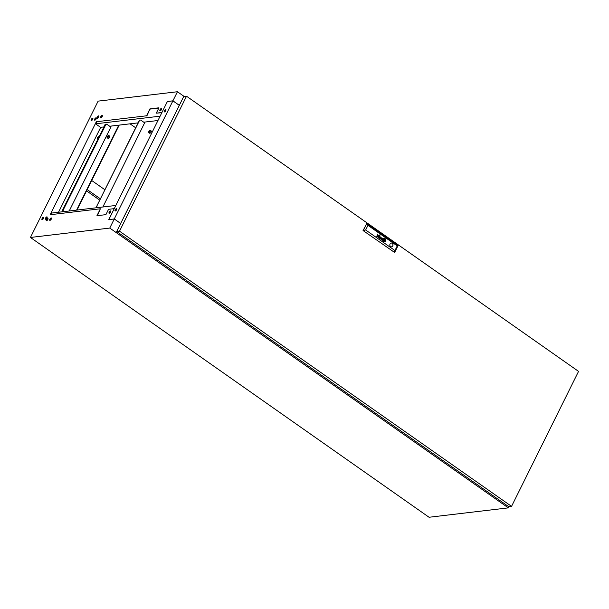 <?xml version="1.0" encoding="UTF-8"?>
<svg xmlns="http://www.w3.org/2000/svg" width="609" height="609" viewBox="0 0 609 609"><rect width="100%" height="100%" fill="white"/><g stroke="black" fill="none" stroke-linecap="round" stroke-linejoin="round"><path stroke-width="0.91" d="M43.536 218.38A1.416 0.586 -54.9 0 0 43.62 217.306A1.416 0.586 -54.9 0 0 42.074 218.555A1.416 0.586 -54.9 0 0 41.991 219.628A1.416 0.586 -54.9 0 0 43.536 218.38M43.726 217.474A1.416 0.586 -54.9 0 0 42.371 218.76A1.416 0.586 -54.9 0 0 42.181 219.674M46.984 217.969A1.416 0.586 -54.9 0 0 47.06 216.895A1.416 0.586 -54.9 0 0 45.523 218.144A1.416 0.586 -54.9 0 0 45.439 219.217A1.416 0.586 -54.9 0 0 46.984 217.969M47.175 217.063A1.416 0.586 -54.9 0 0 45.82 218.357A1.416 0.586 -54.9 0 0 45.629 219.263M47.86 219.468A1.416 0.586 -54.9 0 0 47.944 218.403A1.416 0.586 -54.9 0 0 46.398 219.643A1.416 0.586 -54.9 0 0 46.314 220.717A1.416 0.586 -54.9 0 0 47.86 219.468M48.05 218.562A1.416 0.586 -54.9 0 0 46.695 219.857A1.416 0.586 -54.9 0 0 46.505 220.762M51.308 219.065A1.416 0.586 -54.9 0 0 51.392 217.992A1.416 0.586 -54.9 0 0 49.847 219.24A1.416 0.586 -54.9 0 0 49.763 220.313A1.416 0.586 -54.9 0 0 51.308 219.065M51.499 218.151A1.416 0.586 -54.9 0 0 50.144 219.446A1.416 0.586 -54.9 0 0 49.953 220.359M110.61 212.039A1.416 0.586 -54.9 0 0 110.693 210.965A1.416 0.586 -54.9 0 0 109.148 212.214A1.416 0.586 -54.9 0 0 109.064 213.287A1.416 0.586 -54.9 0 0 110.61 212.039M110.808 211.125A1.416 0.586 -54.9 0 0 109.453 212.419A1.416 0.586 -54.9 0 0 109.255 213.333M92.713 119.311A1.416 0.586 -54.9 0 0 92.796 118.237A1.416 0.586 -54.9 0 0 91.251 119.486A1.416 0.586 -54.9 0 0 91.167 120.559A1.416 0.586 -54.9 0 0 92.713 119.311M92.903 118.405A1.416 0.586 -54.9 0 0 91.548 119.699A1.416 0.586 -54.9 0 0 91.358 120.605M96.161 118.907A1.416 0.586 -54.9 0 0 96.245 117.834A1.416 0.586 -54.9 0 0 94.7 119.075A1.416 0.586 -54.9 0 0 94.616 120.148A1.416 0.586 -54.9 0 0 96.161 118.907M96.351 117.994A1.416 0.586 -54.9 0 0 94.996 119.288A1.416 0.586 -54.9 0 0 94.806 120.201M98.727 116.997A1.416 0.586 -54.9 0 0 98.81 115.923A1.416 0.586 -54.9 0 0 97.265 117.172A1.416 0.586 -54.9 0 0 97.181 118.245A1.416 0.586 -54.9 0 0 98.727 116.997M98.917 116.083A1.416 0.586 -54.9 0 0 97.562 117.377A1.416 0.586 -54.9 0 0 97.371 118.291M102.175 116.585A1.416 0.586 -54.9 0 0 102.259 115.512A1.416 0.586 -54.9 0 0 100.713 116.761A1.416 0.586 -54.9 0 0 100.63 117.834A1.416 0.586 -54.9 0 0 102.175 116.585M102.365 115.68A1.416 0.586 -54.9 0 0 101.01 116.974A1.416 0.586 -54.9 0 0 100.82 117.88M161.484 109.559A1.416 0.586 -54.9 0 0 161.568 108.486A1.416 0.586 -54.9 0 0 160.022 109.734A1.416 0.586 -54.9 0 0 159.939 110.808A1.416 0.586 -54.9 0 0 161.484 109.559M161.674 108.653A1.416 0.586 -54.9 0 0 160.319 109.947A1.416 0.586 -54.9 0 0 160.129 110.853M109.757 228.071L508.363 507.868L429.056 517.262L30.45 237.464L98.125 101.132L177.432 91.738L172.918 100.828L167.399 101.482L161.941 112.482L156.285 113.152L158.934 107.808L149.974 108.874L146.533 115.801L96.329 121.747L50.174 214.726L100.378 208.78L96.938 215.708L105.905 214.65L108.554 209.313L114.21 208.643L108.752 219.636L114.264 218.981L109.757 228.071L30.45 237.464M177.432 91.738L184.192 96.488M146.533 115.801L96.329 121.747M149.974 108.874L146.83 116.014M158.804 108.075L150.271 109.08M156.285 113.152L161.811 112.741M179.328 105.334L172.918 100.828M508.363 507.868L508.957 506.665M120.681 223.488L114.264 218.981M100.378 208.78L97.364 215.662M51.575 213.074L50.6 214.68M96.625 121.96L95.659 123.916L100.645 127.41L58.525 212.252M135.678 127.783L130.037 123.825M86.554 190.891L99.754 200.155M87.201 189.589L100.401 198.854M104.915 189.764L91.708 180.5M43.688 218.007A1.538 0.632 -54.9 0 0 42.805 219.118A1.538 0.632 -54.9 0 0 42.668 219.453M47.137 217.596A1.538 0.632 -54.9 0 0 46.254 218.715A1.538 0.632 -54.9 0 0 46.117 219.05M48.012 219.095A1.538 0.632 -54.9 0 0 47.129 220.214A1.538 0.632 -54.9 0 0 46.992 220.549M51.46 218.684A1.538 0.632 -54.9 0 0 50.577 219.803A1.538 0.632 -54.9 0 0 50.44 220.138M110.762 211.658A1.538 0.632 -54.9 0 0 109.886 212.777A1.538 0.632 -54.9 0 0 109.742 213.112M51.384 213.097L115.779 205.469M116.7 209.572L115.877 209.671M390.597 246.592A1.941 1.66 -96.8 0 1 392.234 243.296A1.941 1.66 -96.8 0 1 390.597 246.592M391.625 246.866A1.941 1.66 83.2 0 0 391.168 243.021M384.264 238.682L384.271 238.675A1.538 1.309 83.2 0 0 384.264 238.682A1.538 1.309 83.2 0 0 383.784 238.85A1.142 0.974 83.2 0 0 383.396 239.322A1.599 1.363 83.2 0 0 383.388 240.715A1.165 0.997 83.2 0 0 383.799 241.248A1.165 0.997 83.2 0 0 383.807 241.248A1.165 0.997 83.2 0 0 383.822 241.248L383.739 241.415A1.621 1.385 -96.8 0 1 385.109 238.659L385.025 238.827A1.576 1.347 83.2 0 0 383.799 238.85A1.142 0.974 83.2 0 0 383.404 239.314A1.599 1.363 83.2 0 0 383.404 240.715A1.165 0.997 83.2 0 0 383.815 241.24L383.731 241.408M383.906 241.08A0.761 0.655 -96.8 0 1 383.594 240.738A1.256 1.073 -96.8 0 1 383.457 239.976A1.88 1.606 -96.8 0 1 383.533 239.504A1.073 0.913 -96.8 0 1 383.883 239.01A1.5 1.279 -96.8 0 1 384.934 239.002L384.842 239.185A4.408 3.768 83.2 0 0 384.644 239.124A1.248 1.066 83.2 0 0 384.462 239.093A2.55 2.177 83.2 0 0 384.18 239.101A0.708 0.601 83.2 0 0 383.807 239.299L383.777 239.36A1.188 1.012 83.2 0 0 383.708 239.543A2.718 2.322 83.2 0 0 383.647 239.847A1.576 1.347 83.2 0 0 383.693 240.578A0.464 0.396 83.2 0 0 383.883 240.844A1.119 0.959 83.2 0 0 383.99 240.905L383.99 240.905A1.119 0.959 83.2 0 1 383.868 240.844A0.449 0.381 83.2 0 1 383.792 240.768L383.777 240.768A0.464 0.396 83.2 0 1 383.678 240.578A1.355 1.157 83.2 0 1 383.617 240.235L383.617 240.235A1.576 1.347 83.2 0 1 383.632 239.855A2.718 2.322 83.2 0 1 383.7 239.543L383.7 239.543A1.188 1.012 83.2 0 1 383.761 239.36L383.792 239.307A0.662 0.571 83.2 0 1 384.005 239.139L384.005 239.139A0.708 0.601 83.2 0 1 384.15 239.101A0.708 0.601 83.2 0 0 384.15 239.101L384.165 239.101M383.898 240.631L383.799 240.464A0.853 0.731 -96.8 0 1 383.784 240.258A1.736 1.477 -96.8 0 1 383.815 239.931A3.867 3.304 -96.8 0 1 383.876 239.649A1.401 1.195 -96.8 0 1 383.906 239.527A2.109 1.797 -96.8 0 1 383.959 239.398L384.066 239.291A0.655 0.556 -96.8 0 1 384.188 239.261A1.089 0.929 -96.8 0 1 384.416 239.276A9.462 8.084 -96.8 0 1 384.583 239.314A1.469 1.256 -96.8 0 1 384.751 239.367L384.667 239.535A2.809 2.398 83.2 0 0 384.317 239.406A0.533 0.457 83.2 0 0 384.195 239.39L384.142 239.413A1.226 1.051 83.2 0 0 384.119 239.466A2.649 2.261 83.2 0 0 384.043 239.68A15.164 12.956 83.2 0 0 383.967 239.923A2.086 1.781 83.2 0 0 383.914 240.167A1.248 1.066 83.2 0 0 383.891 240.296L383.906 240.426A1.363 1.165 83.2 0 0 384.005 240.479A13.588 11.609 83.2 0 0 384.165 240.555L384.081 240.722A1.462 1.248 -96.8 0 1 383.898 240.631M384.188 239.39L384.134 239.413A1.226 1.051 83.2 0 0 384.112 239.466A2.649 2.261 83.2 0 0 384.028 239.687A15.164 12.956 83.2 0 0 383.959 239.923A2.086 1.781 83.2 0 0 383.898 240.167A1.248 1.066 83.2 0 0 383.883 240.296L383.921 240.426A1.363 1.165 83.2 0 0 384.02 240.479A13.588 11.609 83.2 0 0 384.15 240.555L384.066 240.722M378.927 237.853L378.912 237.601A0.776 0.662 -96.8 0 1 378.562 237.601L378.638 237.449A0.586 0.495 83.2 0 0 378.821 237.472L378.996 237.381A0.579 0.495 83.2 0 0 379.087 237.244L379.232 236.954A2.71 2.314 83.2 0 0 379.095 236.878L379.369 236.665A1.248 1.066 83.2 0 0 379.415 236.574A0.556 0.48 83.2 0 0 379.445 236.467L379.377 236.208A0.632 0.54 83.2 0 0 379.118 236.026L378.828 236.079A0.662 0.571 83.2 0 0 378.714 236.239L378.547 236.125A0.624 0.533 -96.8 0 1 379.217 235.881A1.561 1.332 -96.8 0 1 379.338 235.942A0.624 0.533 -96.8 0 1 379.407 235.995A5.192 4.438 -96.8 0 1 379.453 236.033A0.502 0.434 -96.8 0 1 379.498 236.079A2.048 1.751 -96.8 0 1 379.536 236.125L379.582 236.193A0.586 0.502 -96.8 0 1 379.62 236.277L379.643 236.353A0.632 0.54 -96.8 0 1 379.643 236.429L379.643 236.49A2.269 1.941 -96.8 0 1 379.628 236.551L379.613 236.604A14.144 12.089 -96.8 0 1 379.574 236.703A0.936 0.799 -96.8 0 1 379.529 236.787L379.08 237.677A0.868 0.746 83.2 0 0 379.057 237.731L378.927 237.853M378.577 236.703L378.395 236.81A0.464 0.396 83.2 0 0 378.341 236.909L378.395 237.304A0.502 0.434 83.2 0 0 378.539 237.403L378.463 237.556A1.21 1.035 -96.8 0 1 378.372 237.502A0.822 0.7 -96.8 0 1 378.197 237.335L378.136 237.183A0.487 0.419 -96.8 0 1 378.745 236.543A3.022 2.588 -96.8 0 1 378.927 236.619L378.859 236.764A0.967 0.822 83.2 0 0 378.707 236.711A0.51 0.434 83.2 0 0 378.6 236.703L378.41 236.802A0.464 0.396 83.2 0 0 378.356 236.909L378.41 237.297A0.502 0.434 83.2 0 0 378.524 237.411L378.455 237.548M381.797 239.9A1.058 0.906 -96.8 0 1 381.569 239.725L381.493 239.588A0.457 0.388 -96.8 0 1 381.843 238.85L381.843 238.85A0.571 0.487 -96.8 0 1 382.102 238.895A2.428 2.078 -96.8 0 1 382.262 238.964L382.193 239.109A3.342 2.855 83.2 0 0 382.132 239.078A0.495 0.419 83.2 0 0 382.064 239.055A1.172 1.005 83.2 0 0 381.995 239.048L381.782 239.116A0.464 0.396 83.2 0 0 381.721 239.192L381.873 239.748M381.919 239.048L381.767 239.116A0.464 0.396 83.2 0 0 381.706 239.192L381.858 239.748M578.55 371.383L186.521 96.214L119.516 231.176L511.552 506.353L578.55 371.383M363.055 230.545L366.763 223.602L398.058 245.564L394.624 252.476L363.055 230.545L394.624 252.476L394.944 250.55L365.651 229.981L367.95 225.345L366.763 223.602L363.337 230.507L365.651 229.981M186.521 96.214L183.69 96.549L116.692 231.511L119.516 231.176M511.552 506.353L508.721 506.688L116.692 231.511M398.058 245.564L397.251 245.914L367.95 225.345M394.944 250.55L397.251 245.914M385.033 239.733L385.01 239.71A1.21 1.035 83.2 0 0 384.918 239.657A66.191 56.553 83.2 0 0 384.766 239.581L384.858 239.413A11.221 9.584 -96.8 0 1 385.01 239.489L385.101 239.581A0.525 0.449 -96.8 0 1 385.124 239.642L385.139 239.71A1.576 1.347 -96.8 0 1 385.147 239.832A0.662 0.571 -96.8 0 1 385.147 239.923A4.096 3.502 -96.8 0 1 385.132 240.113A1.309 1.119 -96.8 0 1 385.116 240.258A10.833 9.257 -96.8 0 1 385.071 240.441A1.454 1.241 -96.8 0 1 384.964 240.761L384.918 240.821A0.487 0.419 -96.8 0 1 384.842 240.852L384.781 240.867A6.859 5.862 -96.8 0 1 384.713 240.875L384.69 240.875A1.545 1.325 -96.8 0 1 384.561 240.859A2.017 1.72 -96.8 0 1 384.431 240.837A2.611 2.23 -96.8 0 1 384.18 240.768L384.264 240.601A3.882 3.319 83.2 0 0 384.454 240.677A1.994 1.705 83.2 0 0 384.644 240.738A0.449 0.381 83.2 0 0 384.721 240.745L384.789 240.722A0.662 0.563 83.2 0 0 384.804 240.692A2.543 2.177 83.2 0 0 384.888 240.456A59.743 51.049 83.2 0 0 384.957 240.251A2.017 1.72 83.2 0 0 384.995 240.083A6.554 5.603 83.2 0 0 385.025 239.969A0.746 0.639 83.2 0 0 385.033 239.9A1.454 1.241 83.2 0 0 385.04 239.839L385.033 239.733M385.185 239.436A0.502 0.426 83.2 0 0 385.139 239.367L385.086 239.314A0.776 0.662 83.2 0 0 384.941 239.23L385.033 239.055A0.974 0.83 -96.8 0 1 385.154 239.147A0.548 0.472 -96.8 0 1 385.231 239.223A0.99 0.845 -96.8 0 1 385.459 239.786A2.672 2.284 -96.8 0 1 385.482 240.098A1.378 1.172 -96.8 0 1 385.436 240.525A2.131 1.819 -96.8 0 1 385.345 240.791A0.662 0.563 -96.8 0 1 384.918 241.187A1.5 1.287 -96.8 0 1 384.454 241.248A1.88 1.606 -96.8 0 1 383.997 241.134L384.089 240.951A1.096 0.936 83.2 0 0 384.241 240.997A13.398 11.449 83.2 0 0 384.378 241.027A1.203 1.028 83.2 0 0 384.568 241.05A4.217 3.608 83.2 0 0 384.705 241.042A0.86 0.738 83.2 0 0 385.017 240.943L385.101 240.867A0.487 0.419 83.2 0 0 385.177 240.722A3.509 2.999 83.2 0 0 385.215 240.601A1.812 1.553 83.2 0 0 385.307 240.007A1.53 1.309 83.2 0 0 385.284 239.748A1.028 0.875 83.2 0 0 385.223 239.512A0.525 0.449 83.2 0 0 385.185 239.436M385.664 240.228A1.507 1.287 83.2 0 0 385.406 239.192A1.035 0.883 83.2 0 0 385.116 238.888L385.2 238.72A1.621 1.385 -96.8 0 1 383.83 241.476L383.914 241.309A1.568 1.34 83.2 0 0 385.322 241.134A1.104 0.944 83.2 0 0 385.55 240.761A1.789 1.53 83.2 0 0 385.664 240.228M384.591 240.616L384.926 239.938L384.599 240.624L383.997 240.197L384.332 239.512L384.941 239.938L384.332 239.52M377.565 235.028L377.55 235.028A0.518 0.442 83.2 0 0 377.496 235.036L377.443 235.059A0.639 0.548 83.2 0 0 377.405 235.082L377.374 235.104A0.617 0.525 83.2 0 0 377.344 235.143L377.321 235.181A3.54 3.022 83.2 0 0 377.298 235.219A0.632 0.54 83.2 0 0 377.291 235.257L377.458 234.907A0.617 0.525 -96.8 0 1 377.565 234.891A2.695 2.299 -96.8 0 1 377.649 234.884A0.51 0.434 -96.8 0 1 377.747 234.899A1.081 0.921 -96.8 0 1 377.976 234.99A0.678 0.579 -96.8 0 1 378.273 235.378L378.28 235.523A0.738 0.632 -96.8 0 1 378.227 235.713A5.078 4.339 -96.8 0 1 378.189 235.812A1.195 1.028 -96.8 0 1 378.166 235.858L377.633 236.939L377.999 235.744A0.997 0.853 83.2 0 0 378.052 235.614A0.525 0.449 83.2 0 0 378.075 235.485L377.923 235.15A0.746 0.632 83.2 0 0 377.511 235.036L377.458 235.059A0.639 0.548 83.2 0 0 377.42 235.082L377.39 235.104A0.617 0.525 83.2 0 0 377.359 235.143L377.336 235.181A3.54 3.022 83.2 0 0 377.314 235.219A0.632 0.54 83.2 0 0 377.276 235.257L376.743 236.322M379.476 235.333L379.384 234.929M379.917 235.637L379.826 235.241M379.658 238.363L380.031 236.475L379.879 238.188L380.922 237.107L380.77 238.812L381.942 237.814L380.716 239.109L380.876 237.403L379.658 238.363M382.193 240.075L382.201 240.03A0.769 0.655 -96.8 0 1 382.246 239.938A1.134 0.967 -96.8 0 1 382.17 239.961A0.655 0.556 -96.8 0 1 381.904 239.946L381.972 239.794A0.647 0.556 83.2 0 0 382.17 239.809L382.33 239.725A0.518 0.442 83.2 0 0 382.383 239.657A1.134 0.967 83.2 0 0 382.422 239.581L382.711 239.01A3.212 2.748 83.2 0 0 382.741 238.934A0.548 0.472 83.2 0 0 382.779 238.827L382.658 238.492A0.982 0.837 83.2 0 0 382.513 238.393A0.48 0.411 83.2 0 0 382.353 238.347L382.155 238.439A0.525 0.449 83.2 0 0 382.102 238.507A0.967 0.83 83.2 0 0 382.056 238.583L381.889 238.469A0.624 0.533 -96.8 0 1 382.361 238.165A1.005 0.86 -96.8 0 1 382.932 238.561L382.985 238.758A0.502 0.426 -96.8 0 1 382.954 238.934A1.439 1.226 -96.8 0 1 382.878 239.101L382.406 240.037A0.48 0.411 83.2 0 0 382.383 240.106L382.193 240.075M385.094 238.659A1.621 1.385 83.2 0 0 384.271 238.454M384.705 240.753L384.705 240.753A0.449 0.381 83.2 0 1 384.629 240.738A1.994 1.705 83.2 0 1 384.439 240.677A3.882 3.319 83.2 0 1 384.264 240.608M384.781 240.867L384.827 240.859A0.487 0.419 83.2 0 0 384.903 240.821L384.957 240.761A1.728 1.477 83.2 0 0 385.063 240.441A10.833 9.257 83.2 0 0 385.101 240.258A1.309 1.119 83.2 0 0 385.124 240.113A4.096 3.502 83.2 0 0 385.139 239.923A0.662 0.571 83.2 0 0 385.139 239.832A1.576 1.347 83.2 0 0 385.124 239.71L385.109 239.642A0.525 0.449 83.2 0 0 385.086 239.588L384.995 239.489A11.221 9.584 83.2 0 0 384.85 239.413M384.835 239.185L384.934 239.002A1.644 1.408 83.2 0 0 384.256 238.895M384.66 239.527L384.751 239.367A1.469 1.256 83.2 0 0 384.568 239.314A9.462 8.084 83.2 0 0 384.401 239.284A1.089 0.929 83.2 0 0 384.172 239.268A0.655 0.556 83.2 0 0 384.165 239.268L384.188 239.261M384.089 240.951A1.096 0.936 83.2 0 0 384.226 240.997A13.398 11.449 83.2 0 0 384.37 241.027A1.203 1.028 83.2 0 0 384.561 241.05A4.217 3.608 83.2 0 0 384.698 241.042A0.86 0.738 83.2 0 0 384.743 241.042L384.751 241.042M384.675 241.248A1.5 1.287 83.2 0 0 384.903 241.187A0.982 0.845 83.2 0 0 385.33 240.791A2.131 1.819 83.2 0 0 385.421 240.525A1.378 1.172 83.2 0 0 385.467 240.098A2.672 2.284 83.2 0 0 385.444 239.794A1.043 0.891 83.2 0 0 385.215 239.223A0.548 0.472 83.2 0 0 385.147 239.147A0.974 0.83 83.2 0 0 385.025 239.063M383.906 241.316A1.568 1.34 83.2 0 0 384.652 241.461L384.66 241.461M384.652 241.682A1.621 1.385 83.2 0 0 385.192 238.728M377.618 236.931L378.151 235.866A1.195 1.028 83.2 0 0 378.174 235.812A5.078 4.339 83.2 0 0 378.219 235.721A0.563 0.48 83.2 0 0 378.265 235.523L378.258 235.378A0.518 0.449 83.2 0 0 377.968 234.99A1.081 0.921 83.2 0 0 377.732 234.899A0.51 0.434 83.2 0 0 377.633 234.884A2.695 2.299 83.2 0 0 377.55 234.891A0.617 0.525 83.2 0 0 377.534 234.891L377.565 234.891M377.953 233.917L377.458 234.907M379.034 237.929L379.042 237.738A0.868 0.746 -96.8 0 1 379.064 237.677L379.529 236.787A0.936 0.799 83.2 0 0 379.559 236.703A14.144 12.089 83.2 0 0 379.597 236.612L379.613 236.551A2.269 1.941 83.2 0 0 379.628 236.49L379.628 236.429A0.632 0.54 83.2 0 0 379.628 236.353L379.605 236.277A0.586 0.502 83.2 0 0 379.567 236.193L379.521 236.132A2.048 1.751 83.2 0 0 379.483 236.079A0.502 0.434 83.2 0 0 379.437 236.033A5.192 4.438 83.2 0 0 379.392 235.995A0.624 0.533 83.2 0 0 379.323 235.942A1.561 1.332 83.2 0 0 379.201 235.881A0.754 0.639 83.2 0 0 378.905 235.82L378.935 235.82M378.844 236.756L378.927 236.619A3.022 2.588 83.2 0 0 378.737 236.543A0.708 0.601 83.2 0 0 378.501 236.513M379.864 238.195L380.031 236.49M379.826 238.477L380.876 237.403M380.709 239.101L381.942 237.814M381.097 237.221L380.77 238.812M382.246 238.165A0.54 0.464 83.2 0 1 382.345 238.165A1.005 0.86 83.2 0 1 382.825 238.423L382.833 238.423A0.685 0.586 83.2 0 1 382.924 238.561L382.985 238.758A0.502 0.426 83.2 0 1 382.939 238.941A1.439 1.226 83.2 0 1 382.871 239.101L382.399 240.045A0.48 0.411 83.2 0 0 382.368 240.113L382.406 240.235M382.186 239.101L382.262 238.964A2.428 2.078 83.2 0 0 382.087 238.895A0.906 0.776 83.2 0 0 381.843 238.85M115.36 211.003A1.416 0.586 125.1 0 1 115.817 209.755A1.416 0.586 125.1 0 1 116.837 208.895M115.299 211.011A1.416 0.586 125.1 0 1 115.086 210.965A1.416 0.586 125.1 0 1 115.284 209.679A1.416 0.586 125.1 0 1 116.494 208.605A1.416 0.586 125.1 0 1 116.715 208.651A1.416 0.586 125.1 0 1 116.517 209.938A1.416 0.586 125.1 0 1 115.299 211.011M164.537 111.934A1.416 0.586 125.1 0 1 164.993 110.686A1.416 0.586 125.1 0 1 166.013 109.826M164.476 111.942A1.416 0.586 125.1 0 1 164.263 111.904A1.416 0.586 125.1 0 1 164.46 110.617A1.416 0.586 125.1 0 1 165.678 109.536A1.416 0.586 125.1 0 1 165.892 109.582A1.416 0.586 125.1 0 1 165.694 110.868A1.416 0.586 125.1 0 1 164.476 111.942M179.312 105.365L172.903 100.866L167.384 101.52L108.805 219.628M120.696 223.45L114.279 218.951L108.767 219.605M114.279 218.951L172.903 100.866M161.636 109.186A1.538 0.632 -54.9 0 0 160.753 110.305A1.538 0.632 -54.9 0 0 160.616 110.64M98.879 116.616A1.538 0.632 -54.9 0 0 98.003 117.735A1.538 0.632 -54.9 0 0 97.859 118.07M92.865 118.938A1.538 0.632 -54.9 0 0 91.982 120.057A1.538 0.632 -54.9 0 0 91.845 120.392M96.313 118.527A1.538 0.632 -54.9 0 0 95.43 119.646A1.538 0.632 -54.9 0 0 95.293 119.981M102.327 116.212A1.538 0.632 -54.9 0 0 101.452 117.331A1.538 0.632 -54.9 0 0 101.307 117.666M160.106 116.174L95.712 123.802M157.952 120.513L143.732 122.203M138.121 122.866L109.666 126.238M103.85 126.923L100.508 127.319M149.022 131.529A0.99 0.411 125.1 0 1 150.103 130.661A0.99 0.411 125.1 0 1 150.05 131.407A0.99 0.411 125.1 0 1 148.969 132.282A0.99 0.411 125.1 0 1 149.022 131.529M150.256 131.384A1.393 0.571 125.1 0 1 148.741 132.61A1.393 0.571 125.1 0 1 148.817 131.552A1.393 0.571 125.1 0 1 150.332 130.334A1.393 0.571 125.1 0 1 150.256 131.384M150.332 130.334L151.23 130.958A1.393 0.571 125.1 0 1 151.154 132.016A1.393 0.571 125.1 0 1 149.631 133.234L148.741 132.61M144.5 122.736L144.835 122.066M96.922 207.699A1.34 1.142 -96.8 0 1 96.778 206.147L139.187 120.711A1.34 1.142 -96.8 0 1 140.131 120.08M139.187 120.711L139.4 120.689A1.34 1.142 -96.8 0 1 140.961 120.255L144.645 122.843L102.868 206.999M139.4 120.689L96.778 206.147M97.135 207.677A1.34 1.142 -96.8 0 1 96.991 206.124M107.466 136.698A0.99 0.411 125.1 0 1 108.547 135.83A0.99 0.411 125.1 0 1 108.486 136.576A0.99 0.411 125.1 0 1 107.405 137.451A0.99 0.411 125.1 0 1 107.466 136.698M108.691 136.553A1.393 0.571 125.1 0 1 107.176 137.779A1.393 0.571 125.1 0 1 107.26 136.72A1.393 0.571 125.1 0 1 108.775 135.502A1.393 0.571 125.1 0 1 108.691 136.553M108.775 135.502L109.673 136.127A1.393 0.571 125.1 0 1 109.59 137.185A1.393 0.571 125.1 0 1 108.075 138.403L107.176 137.779M77.038 210.059L119.212 125.104M118.778 125.157L76.605 210.113M110.731 126.984L111.196 126.055L110.731 126.984M63.016 211.719A1.34 1.142 -96.8 0 1 63.016 210.394L105.426 124.959A1.34 1.142 -96.8 0 1 106.369 124.327M105.426 124.959L105.631 124.936A1.34 1.142 -96.8 0 1 107.192 124.495L110.876 127.083L69.228 210.98M105.631 124.936L63.016 210.394M63.229 211.696A1.34 1.142 -96.8 0 1 63.222 210.371M98.255 138.19A0.99 0.411 125.1 0 1 97.729 138.35A0.99 0.411 125.1 0 1 97.79 137.596A0.99 0.411 125.1 0 1 98.864 136.728A0.99 0.411 125.1 0 1 98.932 136.819M98.064 138.578A1.393 0.571 125.1 0 1 97.501 138.677A1.393 0.571 125.1 0 1 97.585 137.626A1.393 0.571 125.1 0 1 99.1 136.401A1.393 0.571 125.1 0 1 99.13 136.431L99.13 136.424M110.769 126.109L110.435 126.771M106.674 124.305A1.34 1.142 83.2 0 0 105.121 124.746L62.712 210.181A1.34 1.142 83.2 0 0 62.856 211.742M62.712 210.181L62.506 210.212A1.34 1.142 83.2 0 0 62.651 211.765M62.506 210.212L105.121 124.746M105.859 124.137A1.34 1.142 83.2 0 0 104.915 124.776M97.501 138.677L97.882 138.943"/></g></svg>
